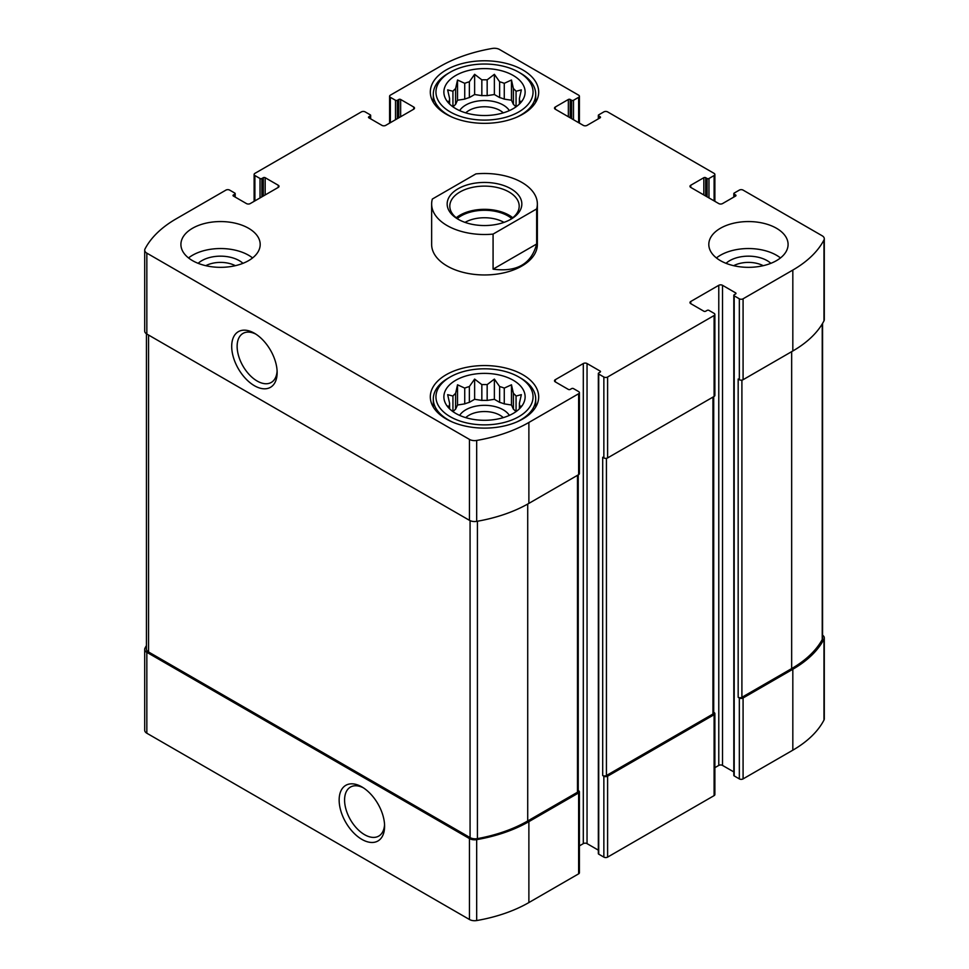 <?xml version="1.0" encoding="UTF-8"?>
<svg xmlns="http://www.w3.org/2000/svg" width="969" height="969" viewBox="0 0 969 969"><rect width="100%" height="100%" fill="white"/><g stroke="black" fill="none" stroke-linecap="round" stroke-linejoin="round"><path stroke-width="1.45" d="M515.956 411.692A35.017 20.216 180 0 0 513.4 409.16L513.4 393.366A35.017 20.216 180 0 1 516.065 396.042L516.065 411.607M499.641 402.353A35.017 20.216 180 0 1 504.268 403.891L504.268 388.097A35.017 20.216 180 0 0 499.641 386.558L499.641 402.353L494.372 399.301L487.165 400.415A35.017 20.216 180 0 0 481.835 400.415L474.628 399.301L469.359 402.353A35.017 20.216 180 0 0 464.732 403.891L457.525 405.006L455.6 409.16A35.017 20.216 180 0 0 453.044 411.692M499.641 386.558L494.372 379.085L487.165 384.62A35.017 20.216 180 0 0 481.835 384.62L481.835 400.415M487.165 384.62L487.165 400.415M481.835 384.62L474.628 379.085L469.359 386.558A35.017 20.216 180 0 0 464.732 388.097L464.732 403.891M469.359 386.558L469.359 402.353M464.732 388.097L457.525 384.79L455.6 393.366A35.017 20.216 180 0 0 452.935 396.042L452.935 411.607M455.6 393.366L455.6 409.16M449.265 408.518L447.654 406.059L449.592 406.326A35.017 20.216 180 0 1 449.483 404.776A35.017 20.216 180 0 1 449.592 403.237L449.592 408.833M519.735 408.518L521.346 406.059L519.408 406.326A35.017 20.216 180 0 0 519.517 404.776A35.017 20.216 180 0 0 519.408 403.237L519.408 408.833M515.956 106.917A35.017 20.216 180 0 0 513.4 104.386L513.4 88.591A35.017 20.216 180 0 1 516.065 91.256L516.065 106.832M499.641 97.566A35.017 20.216 180 0 1 504.268 99.117L504.268 83.322A35.017 20.216 180 0 0 499.641 81.784L499.641 97.566L494.372 94.526L487.165 95.64A35.017 20.216 180 0 0 481.835 95.64L474.628 94.526L469.359 97.566A35.017 20.216 180 0 0 464.732 99.117L457.525 100.231L455.6 104.386A35.017 20.216 180 0 0 453.044 106.917M499.641 81.784L494.372 74.31L487.165 79.846A35.017 20.216 180 0 0 481.835 79.846L481.835 95.64M487.165 79.846L487.165 95.64M481.835 79.846L474.628 74.31L469.359 81.784A35.017 20.216 180 0 0 464.732 83.322L464.732 99.117M469.359 81.784L469.359 97.566M464.732 83.322L457.525 80.003L455.6 88.591A35.017 20.216 180 0 0 452.935 91.256L452.935 106.832M455.6 88.591L455.6 104.386M449.265 103.744L447.654 101.285L449.592 101.539A35.017 20.216 180 0 1 449.483 100.001A35.017 20.216 180 0 1 449.592 98.463L449.592 104.058M519.735 103.744L521.346 101.285L519.408 101.539A35.017 20.216 180 0 0 519.517 100.001A35.017 20.216 180 0 0 519.408 98.463L519.408 104.058M733.678 265.688A21.96 12.682 180 0 1 763.209 265.688M205.791 265.688A21.96 12.682 180 0 1 235.322 265.688M146.428 645.596A124.202 71.706 0 0 0 145.011 648.152A7.268 4.191 0 0 0 144.708 649.351A7.268 4.191 0 0 0 146.84 652.319L469.456 838.585A7.268 4.191 0 0 0 476.675 839.639A124.202 71.706 0 0 0 528.88 821.639L578.638 792.921A2.641 1.526 0 0 0 579.401 791.843A2.641 1.526 0 0 0 578.638 790.765L578.239 790.534M144.708 649.351L144.708 730.263A7.268 4.191 0 0 0 146.84 733.23L469.456 919.496A7.268 4.191 0 0 0 476.675 920.55A124.202 71.706 0 0 0 528.88 902.563L578.638 873.832A2.641 1.526 0 0 0 579.401 872.754L579.401 791.843M361.873 839.384A32.134 18.556 -120 0 0 384.596 826.266A32.134 18.556 -120 0 0 361.873 786.913A32.134 18.556 -120 0 0 339.15 800.031A32.134 18.556 -120 0 0 361.873 839.384M579.401 845.876L583.302 843.624A2.641 1.526 0 0 1 587.044 843.624L587.044 363.532L600.126 371.079A1.32 0.763 0 0 1 600.126 372.157L598.721 372.968A1.32 0.763 0 0 0 598.333 373.513L598.333 853.604A1.32 0.763 0 0 0 598.721 854.149L603.857 857.117L603.857 776.193A2.641 1.526 0 0 0 607.599 776.193L714.105 714.698A2.641 1.526 0 0 0 714.88 713.62A2.641 1.526 0 0 0 714.105 712.542L713.717 712.312M603.857 857.117A2.641 1.526 0 0 0 607.599 857.117L714.105 795.622A2.641 1.526 0 0 0 714.88 794.544L714.88 713.62M714.88 767.666L718.78 765.413A2.641 1.526 0 0 1 722.523 765.413L722.523 285.31L735.604 292.868A1.32 0.763 0 0 1 735.604 293.946L734.199 294.758A1.32 0.763 0 0 0 733.812 295.291L733.812 775.394A1.32 0.763 0 0 0 734.199 775.927L739.335 778.894L739.335 697.983A2.641 1.526 0 0 0 743.078 697.983L792.824 669.252A124.202 71.706 0 0 0 823.989 639.116A7.268 4.191 0 0 0 824.292 637.917A7.268 4.191 0 0 0 822.572 635.204M739.335 778.894A2.641 1.526 0 0 0 743.078 778.894L792.824 750.176A124.202 71.706 0 0 0 823.989 720.04A7.268 4.191 0 0 0 824.292 718.828L824.292 637.917M705.698 196.041L705.698 177.702L707.104 178.502A1.32 0.763 0 0 0 708.969 178.502L714.105 175.534A2.641 1.526 0 0 0 714.88 174.456A2.641 1.526 0 0 0 714.105 173.378L607.599 111.883A2.641 1.526 0 0 0 603.857 111.883L598.721 114.851A1.32 0.763 0 0 0 598.721 115.929L600.126 116.74A1.32 0.763 0 0 1 600.126 117.818L587.044 125.376A2.641 1.526 0 0 1 583.302 125.376L555.273 109.194L555.273 107.026A2.641 1.526 0 0 0 554.498 108.116A2.641 1.526 0 0 0 555.273 109.194M555.273 107.026L568.355 99.48A1.32 0.763 0 0 1 570.22 99.48L571.625 100.291A1.32 0.763 0 0 0 573.491 100.291L578.638 97.324A2.641 1.526 0 0 0 579.401 96.246A2.641 1.526 0 0 0 578.638 95.168L499.544 49.504A7.268 4.191 0 0 0 492.325 48.45A124.202 71.706 0 0 0 440.12 66.437L390.362 95.168A2.641 1.526 0 0 0 389.599 96.246A2.641 1.526 0 0 0 390.362 97.324L395.509 100.291A1.32 0.763 0 0 0 397.375 100.291L398.78 99.48A1.32 0.763 0 0 1 400.645 99.48L413.727 107.026A2.641 1.526 0 0 1 414.502 108.116A2.641 1.526 0 0 1 413.727 109.194L385.698 125.376A2.641 1.526 0 0 1 381.956 125.376L368.874 117.818L368.874 116.74A1.32 0.763 0 0 0 368.874 117.818M368.874 116.74L370.279 115.929A1.32 0.763 0 0 0 370.279 114.851L365.143 111.883A2.641 1.526 0 0 0 361.401 111.883L254.895 173.378A2.641 1.526 0 0 0 254.12 174.456A2.641 1.526 0 0 0 254.895 175.534L260.031 178.502A1.32 0.763 0 0 0 261.896 178.502L263.302 177.702A1.32 0.763 0 0 1 265.167 177.702L278.248 185.249A2.641 1.526 0 0 1 279.024 186.327A2.641 1.526 0 0 1 278.248 187.405L250.22 203.587A2.641 1.526 0 0 1 246.477 203.587L233.396 196.041L233.396 194.963A1.32 0.763 0 0 0 233.396 196.041M233.396 194.963L234.801 194.151A1.32 0.763 0 0 0 234.801 193.073L229.665 190.106A2.641 1.526 0 0 0 225.922 190.106L176.176 218.824A124.202 71.706 0 0 0 145.011 248.96A7.268 4.191 0 0 0 144.708 250.172A7.268 4.191 0 0 0 146.84 253.139L469.456 439.405A7.268 4.191 0 0 0 476.675 440.447A124.202 71.706 0 0 0 528.88 422.46L578.638 393.741A2.641 1.526 0 0 0 579.401 392.663A2.641 1.526 0 0 0 578.638 391.585L573.491 388.617A1.32 0.763 0 0 0 571.625 388.617L570.22 389.417A1.32 0.763 0 0 1 568.355 389.417L555.273 381.871L555.273 379.715A2.641 1.526 0 0 0 554.498 380.793A2.641 1.526 0 0 0 555.273 381.871M144.708 250.172L144.708 331.083A7.268 4.191 0 0 0 146.84 334.051L146.84 253.139M254.423 385.723A32.134 18.556 -120 0 0 277.146 372.605A32.134 18.556 -120 0 0 254.423 333.251A32.134 18.556 -120 0 0 231.7 346.369A32.134 18.556 -120 0 0 254.423 385.723M579.401 392.663L579.401 473.575A2.641 1.526 0 0 1 578.638 474.653L528.88 503.383A124.202 71.706 0 0 1 476.675 521.37A7.268 4.191 0 0 1 469.456 520.317L146.84 334.051M555.273 379.715L583.302 363.532A2.641 1.526 0 0 1 587.044 363.532M587.044 843.624L598.333 850.152M598.333 373.513A1.32 0.763 0 0 0 598.721 374.046L603.857 377.014A2.641 1.526 0 0 0 607.599 377.014L714.105 315.519A2.641 1.526 0 0 0 714.88 314.44A2.641 1.526 0 0 0 714.105 313.362L708.969 310.395A1.32 0.763 0 0 0 707.104 310.395L705.698 311.206A1.32 0.763 0 0 1 703.833 311.206L690.752 303.648L690.752 301.492A2.641 1.526 0 0 0 689.976 302.57A2.641 1.526 0 0 0 690.752 303.648M714.88 314.44L714.88 395.352A2.641 1.526 0 0 1 714.105 396.442L607.599 457.925A2.641 1.526 0 0 1 603.857 457.925L602.694 457.259L602.694 775.527A2.641 1.526 0 0 0 606.424 775.527L712.942 714.032A2.641 1.526 0 0 0 713.717 712.954L713.717 396.66M603.857 776.193L602.694 775.527M690.752 301.492L718.78 285.31A2.641 1.526 0 0 1 722.523 285.31M722.523 765.413L733.812 771.93M733.812 295.291A1.32 0.763 0 0 0 734.199 295.836L739.335 298.803A2.641 1.526 0 0 0 743.078 298.803L792.824 270.072A124.202 71.706 0 0 0 823.989 239.937A7.268 4.191 0 0 0 824.292 238.737A7.268 4.191 0 0 0 822.16 235.77L743.078 190.106A2.641 1.526 0 0 0 739.335 190.106L734.199 193.073A1.32 0.763 0 0 0 734.199 194.151L735.604 194.963A1.32 0.763 0 0 1 735.604 196.041L722.523 203.587A2.641 1.526 0 0 1 718.78 203.587L690.752 187.405L690.752 185.249A2.641 1.526 0 0 0 689.976 186.327A2.641 1.526 0 0 0 690.752 187.405M824.292 238.737L824.292 319.649A7.268 4.191 0 0 1 823.989 320.848A124.202 71.706 0 0 1 792.824 350.984L743.078 379.715A2.641 1.526 0 0 1 739.335 379.715L738.172 379.036L738.172 697.305A2.641 1.526 0 0 0 741.903 697.305L791.661 668.586A124.202 71.706 0 0 0 822.233 639.54A7.268 4.191 0 0 0 822.572 638.268L822.572 323.404M739.335 697.983L738.172 697.305M690.752 185.249L703.833 177.702A1.32 0.763 0 0 1 705.698 177.702M720.415 260.637A39.644 22.881 0 0 0 776.472 260.637A39.644 22.881 0 0 0 788.088 244.454A39.644 22.881 0 0 0 748.443 221.562A39.644 22.881 0 0 0 708.811 244.454A39.644 22.881 0 0 0 720.415 260.637M192.528 260.637A39.644 22.881 0 0 0 248.585 260.637A39.644 22.881 0 0 0 260.189 244.454A39.644 22.881 0 0 0 220.557 221.562A39.644 22.881 0 0 0 180.912 244.454A39.644 22.881 0 0 0 192.528 260.637M522.812 69.95A54.179 31.274 180 0 1 538.679 92.067A54.179 31.274 180 0 1 484.5 123.342A54.179 31.274 180 0 1 430.321 92.067A54.179 31.274 180 0 1 463.763 63.167A54.179 31.274 180 0 1 522.812 69.95M522.812 374.724A54.179 31.274 180 0 1 538.679 396.842A54.179 31.274 180 0 1 484.5 428.116A54.179 31.274 180 0 1 430.321 396.842A54.179 31.274 180 0 1 463.763 367.941A54.179 31.274 180 0 1 522.812 374.724M536.656 208.941L493.076 234.098A52.859 30.511 180 0 1 447.133 225.571A52.859 30.511 180 0 1 431.641 203.999L431.641 244.454A52.859 30.511 0 0 0 447.133 266.027A52.859 30.511 0 0 0 504.728 272.64A52.859 30.511 0 0 0 537.359 244.454L537.359 203.999A52.859 30.511 180 0 1 536.656 208.941L536.656 244.006L493.076 269.164C516.865 272.301 531.387 263.919 536.656 244.006M146.428 333.796L146.428 649A7.268 4.191 0 0 0 148.56 651.967L470.074 837.591A7.268 4.191 0 0 0 477.414 838.621A124.202 71.706 0 0 0 527.717 820.973L577.463 792.242A2.641 1.526 0 0 0 578.239 791.164L578.239 474.883M255.828 334.111A28.295 16.34 -120 0 0 242.989 333.409A28.295 16.34 -120 0 0 238.653 356.083A28.295 16.34 -120 0 0 257.136 381.023A28.295 16.34 -120 0 0 271.284 382.428A28.295 16.34 -120 0 0 277.098 370.957M363.266 787.773A28.295 16.34 -120 0 0 350.439 787.082A28.295 16.34 -120 0 0 346.103 809.757A28.295 16.34 -120 0 0 364.586 834.684A28.295 16.34 -120 0 0 378.734 836.09A28.295 16.34 -120 0 0 384.548 824.631M513.231 380.248A40.625 23.462 180 0 1 521.588 406.411A40.625 23.462 180 0 1 484.5 420.292A40.625 23.462 180 0 1 447.412 406.411A40.625 23.462 180 0 1 461.462 377.522A40.625 23.462 180 0 1 513.231 380.248M520.704 378.092L518.839 377.014A48.559 28.04 180 0 1 518.839 416.658A48.559 28.04 180 0 1 450.161 416.658A48.559 28.04 180 0 1 450.161 377.014A48.559 28.04 180 0 1 518.839 377.014L520.704 378.092A51.2 29.567 180 0 1 535.7 398.998A51.2 29.567 180 0 1 516.404 422.121M519.408 403.237L521.346 394.662L516.065 396.042M513.4 393.366L511.475 384.79L504.268 388.097M452.935 396.042L447.654 394.662L449.592 403.237M459.645 415.398A26.429 15.262 180 0 1 503.19 409.79A26.429 15.262 180 0 1 509.355 415.398M513.4 409.16L511.475 405.006L504.268 403.891M465.726 417.639A21.96 12.682 180 0 1 500.028 415.265A21.96 12.682 180 0 1 503.274 417.639M452.596 422.121A51.2 29.567 180 0 1 433.3 398.998A51.2 29.567 180 0 1 448.296 378.092L450.161 377.014M513.231 75.473A40.625 23.462 180 0 1 521.588 101.636A40.625 23.462 180 0 1 484.5 115.517A40.625 23.462 180 0 1 447.412 101.636A40.625 23.462 180 0 1 461.462 72.736A40.625 23.462 180 0 1 513.231 75.473M520.704 73.317L518.839 72.239A48.559 28.04 180 0 1 518.839 111.883A48.559 28.04 180 0 1 450.161 111.883A48.559 28.04 180 0 1 450.161 72.239A48.559 28.04 180 0 1 518.839 72.239L520.704 73.317A51.2 29.567 180 0 1 535.7 94.223A51.2 29.567 180 0 1 516.404 117.334M519.408 98.463L521.346 89.887L516.065 91.256M513.4 88.591L511.475 80.003L504.268 83.322M452.935 91.256L447.654 89.887L449.592 98.463M459.645 110.623A26.429 15.262 180 0 1 503.19 105.015A26.429 15.262 180 0 1 509.355 110.623M513.4 104.386L511.475 100.231L504.268 99.117M465.726 112.864A21.96 12.682 180 0 1 500.028 110.478A21.96 12.682 180 0 1 503.274 112.864M452.596 117.334A51.2 29.567 180 0 1 433.3 94.223A51.2 29.567 180 0 1 448.296 73.317L450.161 72.239M188.531 257.936A39.644 22.881 180 0 1 252.582 257.936M198.148 263.326A26.429 15.262 180 0 1 242.953 263.326M716.418 257.936A39.644 22.881 180 0 1 780.469 257.936M726.047 263.326A26.429 15.262 180 0 1 770.852 263.326M457.525 100.231L457.525 80.003M474.628 94.526L474.628 74.31M494.372 94.526L494.372 74.31M511.475 100.231L511.475 80.003M457.525 405.006L457.525 384.79M474.628 399.301L474.628 379.085M494.372 399.301L494.372 379.085M511.475 405.006L511.475 384.79M431.641 203.999A52.859 30.511 180 0 1 432.344 199.045L475.924 173.887A52.859 30.511 180 0 1 537.359 203.999M493.076 234.098L493.076 269.164M458.107 219.236L458.107 219.236A37.331 21.548 180 0 1 458.107 188.749A37.331 21.548 180 0 1 510.893 188.749A37.331 21.548 180 0 1 510.893 219.236A37.331 21.548 180 0 1 458.107 219.236M459.076 219.769A34.69 20.022 180 0 1 449.81 206.155A34.69 20.022 180 0 1 484.5 186.121A34.69 20.022 180 0 1 519.19 206.155A34.69 20.022 180 0 1 509.924 219.769M456.229 217.746A34.69 20.022 180 0 1 512.771 217.746M457.271 218.558A33.031 19.077 180 0 1 511.729 218.558M465.023 222.373A27.665 15.976 180 0 1 503.977 222.373M146.84 733.23L146.84 652.319M469.456 919.496L469.456 838.585M476.675 920.55L476.675 839.639M528.88 902.563L528.88 821.639M578.638 873.832L578.638 792.921M607.599 857.117L607.599 776.193M714.105 795.622L714.105 714.698M743.078 778.894L743.078 697.983M792.824 750.176L792.824 669.252M823.989 720.04L823.989 639.116M598.721 118.63L598.721 115.929M600.126 117.818L600.126 116.74M568.355 116.74L568.355 99.48M570.22 117.818L570.22 99.48M571.625 118.63L571.625 100.291M573.491 119.708L573.491 100.291M578.638 122.675L578.638 97.324M390.362 122.675L390.362 97.324M395.509 119.708L395.509 100.291M397.375 118.63L397.375 100.291M398.78 117.818L398.78 99.48M400.645 116.74L400.645 99.48M413.727 109.194L413.727 107.026M370.279 118.63L370.279 115.929M254.895 200.898L254.895 175.534M260.031 197.93L260.031 178.502M261.896 196.852L261.896 178.502M263.302 196.041L263.302 177.702M265.167 194.963L265.167 177.702M278.248 187.405L278.248 185.249M234.801 196.852L234.801 194.151M469.456 520.317L469.456 439.405M476.675 521.37L476.675 440.447M528.88 503.383L528.88 422.46M578.638 474.653L578.638 393.741M583.302 843.624L583.302 363.532M600.126 372.157L600.126 371.079M598.721 854.149L598.721 374.046M603.857 457.925L603.857 377.014M607.599 457.925L607.599 377.014M714.105 396.442L714.105 315.519M718.78 765.413L718.78 285.31M735.604 293.946L735.604 292.868M734.199 775.927L734.199 295.836M739.335 379.715L739.335 298.803M743.078 379.715L743.078 298.803M792.824 350.984L792.824 270.072M823.989 320.848L823.989 239.937M734.199 196.852L734.199 194.151M735.604 196.041L735.604 194.963M703.833 194.963L703.833 177.702M707.104 196.852L707.104 178.502M708.969 197.93L708.969 178.502M714.105 200.898L714.105 175.534M741.903 697.305L741.903 380.102M791.661 668.586L791.661 351.662M822.233 639.54L822.233 323.973M606.424 775.527L606.424 458.325M712.942 714.032L712.942 397.108M148.56 651.967L148.56 335.044M470.074 837.591L470.074 520.632M477.414 838.621L477.414 521.237M527.717 820.973L527.717 504.037M577.463 792.242L577.463 475.331M598.333 118.848L598.333 115.396M579.401 123.124L579.401 96.246M389.599 123.124L389.599 96.246M370.667 118.848L370.667 115.396M254.12 201.334L254.12 174.456M235.188 197.07L235.188 193.606M733.812 197.07L733.812 193.606M714.88 201.334L714.88 174.456M433.3 398.998L433.3 407.053M535.7 398.998L535.7 407.053M433.3 94.223L433.3 102.278M535.7 94.223L535.7 102.278"/></g></svg>

